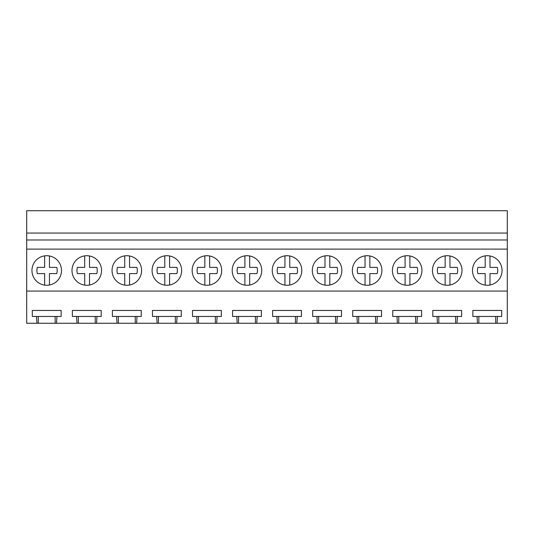 <?xml version="1.0" encoding="UTF-8"?>
<svg xmlns="http://www.w3.org/2000/svg" width="534" height="534" viewBox="0 0 534 534"><rect width="100%" height="100%" fill="white"/><g stroke="black" fill="none" stroke-linecap="round" stroke-linejoin="round"><path stroke-width="0.8" d="M26.7 233.051L26.7 210.73L507.3 210.73L507.3 233.051L26.7 233.051L26.7 323.27L36.953 323.27L36.512 316.462L32.307 316.462L32.307 310.454L61.143 310.454L61.143 316.462L36.512 316.462M26.7 291.07L507.3 291.07L507.3 239.986L26.7 239.986M507.3 239.986L507.3 233.051M507.3 249.111L26.7 249.111M33.755 263.416A14.772 14.772 0 0 0 39.643 283.461A14.772 14.772 0 0 0 59.695 277.58A14.772 14.772 0 0 0 53.807 257.528A14.772 14.772 0 0 0 33.755 263.416M341.847 270.498A14.772 14.772 0 0 1 340.045 277.58A14.772 14.772 0 0 0 334.157 257.528A14.772 14.772 0 0 0 314.105 263.416A14.772 14.772 0 0 0 319.993 283.461A14.772 14.772 0 0 0 340.045 277.58A14.772 14.772 0 0 1 324.992 285.123L324.992 273.608L317.737 273.608A10.146 10.146 0 0 1 317.737 267.38L324.992 267.38L324.992 255.866M354.155 263.416A14.772 14.772 0 0 0 360.043 283.461A14.772 14.772 0 0 0 380.095 277.58A14.772 14.772 0 0 0 374.207 257.528A14.772 14.772 0 0 0 354.155 263.416M234.005 263.416A14.772 14.772 0 0 0 239.893 283.461A14.772 14.772 0 0 0 259.945 277.58A14.772 14.772 0 0 0 254.057 257.528A14.772 14.772 0 0 0 234.005 263.416M113.855 263.416A14.772 14.772 0 0 0 119.743 283.461A14.772 14.772 0 0 0 139.795 277.58A14.772 14.772 0 0 0 133.907 257.528A14.772 14.772 0 0 0 113.855 263.416M101.547 270.498A14.772 14.772 0 0 1 99.745 277.58A14.772 14.772 0 0 0 93.857 257.528A14.772 14.772 0 0 0 73.805 263.416A14.772 14.772 0 0 0 79.693 283.461A14.772 14.772 0 0 0 99.745 277.58A14.772 14.772 0 0 1 84.692 285.123L84.692 273.608L77.437 273.608A10.146 10.146 0 0 1 77.437 267.38L84.692 267.38L84.692 255.866M221.697 270.498A14.772 14.772 0 0 1 219.895 277.58A14.772 14.772 0 0 0 214.007 257.528A14.772 14.772 0 0 0 193.955 263.416A14.772 14.772 0 0 0 199.843 283.461A14.772 14.772 0 0 0 219.895 277.58A14.772 14.772 0 0 1 204.842 285.123L204.842 273.608L197.587 273.608A10.146 10.146 0 0 1 197.587 267.38L204.842 267.38L204.842 255.866M153.905 263.416A14.772 14.772 0 0 0 159.793 283.461A14.772 14.772 0 0 0 179.845 277.58A14.772 14.772 0 0 0 173.957 257.528A14.772 14.772 0 0 0 153.905 263.416M461.997 270.498A14.772 14.772 0 0 1 460.195 277.58A14.772 14.772 0 0 0 454.307 257.528A14.772 14.772 0 0 0 434.255 263.416A14.772 14.772 0 0 0 440.143 283.461A14.772 14.772 0 0 0 460.195 277.58A14.772 14.772 0 0 1 445.142 285.123L445.142 273.608L437.887 273.608A10.146 10.146 0 0 1 437.887 267.38L445.142 267.38L445.142 255.866M394.205 263.416A14.772 14.772 0 0 0 400.093 283.461A14.772 14.772 0 0 0 420.145 277.58A14.772 14.772 0 0 0 414.257 257.528A14.772 14.772 0 0 0 394.205 263.416M474.305 263.416A14.772 14.772 0 0 0 480.193 283.461A14.772 14.772 0 0 0 500.245 277.58A14.772 14.772 0 0 0 494.357 257.528A14.772 14.772 0 0 0 474.305 263.416M301.797 270.498A14.772 14.772 0 0 1 299.995 277.58A14.772 14.772 0 0 0 294.107 257.528A14.772 14.772 0 0 0 274.055 263.416A14.772 14.772 0 0 0 279.943 283.461A14.772 14.772 0 0 0 299.995 277.58A14.772 14.772 0 0 1 284.942 285.123L284.942 273.608L277.687 273.608A10.146 10.146 0 0 1 277.687 267.38L284.942 267.38L284.942 255.866M507.3 291.07L507.3 323.27L56.497 323.27L56.938 316.462M77.003 323.27L76.562 316.462L72.357 316.462L72.357 310.454L101.193 310.454L101.193 316.462L76.562 316.462M96.547 323.27L96.988 316.462M117.053 323.27L116.612 316.462L112.407 316.462L112.407 310.454L141.243 310.454L141.243 316.462L116.612 316.462M136.597 323.27L137.038 316.462M157.103 323.27L156.662 316.462L152.457 316.462L152.457 310.454L181.293 310.454L181.293 316.462L156.662 316.462M176.647 323.27L177.088 316.462M197.153 323.27L196.712 316.462L192.507 316.462L192.507 310.454L221.343 310.454L221.343 316.462L196.712 316.462M216.697 323.27L217.138 316.462M237.203 323.27L236.762 316.462L232.557 316.462L232.557 310.454L261.393 310.454L261.393 316.462L236.762 316.462M256.747 323.27L257.188 316.462M277.253 323.27L276.812 316.462L272.607 316.462L272.607 310.454L301.443 310.454L301.443 316.462L276.812 316.462M296.797 323.27L297.238 316.462M317.303 323.27L316.862 316.462L312.657 316.462L312.657 310.454L341.493 310.454L341.493 316.462L316.862 316.462M336.847 323.27L337.288 316.462M357.353 323.27L356.912 316.462L352.707 316.462L352.707 310.454L381.543 310.454L381.543 316.462L356.912 316.462M376.897 323.27L377.338 316.462M397.403 323.27L396.962 316.462L392.757 316.462L392.757 310.454L421.593 310.454L421.593 316.462L396.962 316.462M416.947 323.27L417.388 316.462M437.453 323.27L437.012 316.462L432.807 316.462L432.807 310.454L461.643 310.454L461.643 316.462L437.012 316.462M456.997 323.27L457.438 316.462M477.503 323.27L477.062 316.462L472.857 316.462L472.857 310.454L501.693 310.454L501.693 316.462L477.062 316.462M497.047 323.27L497.488 316.462M56.497 323.27L36.953 323.27M55.156 323.27L55.156 316.462M38.294 323.27L38.294 316.462M495.706 323.27L495.706 316.462M478.844 323.27L478.844 316.462M95.206 323.27L95.206 316.462M78.344 323.27L78.344 316.462M135.256 323.27L135.256 316.462M118.394 323.27L118.394 316.462M175.306 323.27L175.306 316.462M158.444 323.27L158.444 316.462M215.356 323.27L215.356 316.462M198.494 323.27L198.494 316.462M255.406 323.27L255.406 316.462M238.544 323.27L238.544 316.462M295.456 323.27L295.456 316.462M278.594 323.27L278.594 316.462M335.506 323.27L335.506 316.462M318.644 323.27L318.644 316.462M375.556 323.27L375.556 316.462M358.694 323.27L358.694 316.462M415.606 323.27L415.606 316.462M398.744 323.27L398.744 316.462M455.656 323.27L455.656 316.462M438.794 323.27L438.794 316.462M49.448 255.973L49.448 267.38L56.704 267.38A10.146 10.146 0 0 1 56.704 273.608L49.448 273.608L49.448 285.016A14.772 14.772 0 0 1 44.642 285.123L44.642 273.608L37.387 273.608A10.146 10.146 0 0 1 37.387 267.38L44.642 267.38L44.642 255.866M44.642 285.123A14.772 14.772 0 0 1 31.953 270.498M61.497 270.498A14.772 14.772 0 0 1 49.448 285.016M84.692 285.123A14.772 14.772 0 0 1 72.003 270.498M89.498 255.973L89.498 267.38L96.754 267.38A10.146 10.146 0 0 1 96.754 273.608L89.498 273.608L89.498 285.016M129.548 255.973L129.548 267.38L136.804 267.38A10.146 10.146 0 0 1 136.804 273.608L129.548 273.608L129.548 285.016A14.772 14.772 0 0 1 124.742 285.123L124.742 273.608L117.487 273.608A10.146 10.146 0 0 1 117.487 267.38L124.742 267.38L124.742 255.866M124.742 285.123A14.772 14.772 0 0 1 112.053 270.498M141.597 270.498A14.772 14.772 0 0 1 129.548 285.016M169.598 255.973L169.598 267.38L176.854 267.38A10.146 10.146 0 0 1 176.854 273.608L169.598 273.608L169.598 285.016A14.772 14.772 0 0 1 164.792 285.123L164.792 273.608L157.537 273.608A10.146 10.146 0 0 1 157.537 267.38L164.792 267.38L164.792 255.866M164.792 285.123A14.772 14.772 0 0 1 152.103 270.498M181.647 270.498A14.772 14.772 0 0 1 169.598 285.016M204.842 285.123A14.772 14.772 0 0 1 192.153 270.498M209.648 255.973L209.648 267.38L216.904 267.38A10.146 10.146 0 0 1 216.904 273.608L209.648 273.608L209.648 285.016M249.698 255.973L249.698 267.38L256.954 267.38A10.146 10.146 0 0 1 256.954 273.608L249.698 273.608L249.698 285.016A14.772 14.772 0 0 1 244.892 285.123L244.892 273.608L237.637 273.608A10.146 10.146 0 0 1 237.637 267.38L244.892 267.38L244.892 255.866M244.892 285.123A14.772 14.772 0 0 1 232.203 270.498M261.747 270.498A14.772 14.772 0 0 1 249.698 285.016M284.942 285.123A14.772 14.772 0 0 1 272.253 270.498M289.748 255.973L289.748 267.38L297.004 267.38A10.146 10.146 0 0 1 297.004 273.608L289.748 273.608L289.748 285.016M324.992 285.123A14.772 14.772 0 0 1 312.303 270.498M329.798 255.973L329.798 267.38L337.054 267.38A10.146 10.146 0 0 1 337.054 273.608L329.798 273.608L329.798 285.016M369.848 255.973L369.848 267.38L377.104 267.38A10.146 10.146 0 0 1 377.104 273.608L369.848 273.608L369.848 285.016A14.772 14.772 0 0 1 365.042 285.123L365.042 273.608L357.787 273.608A10.146 10.146 0 0 1 357.787 267.38L365.042 267.38L365.042 255.866M365.042 285.123A14.772 14.772 0 0 1 352.353 270.498M381.897 270.498A14.772 14.772 0 0 1 369.848 285.016M409.898 255.973L409.898 267.38L417.154 267.38A10.146 10.146 0 0 1 417.154 273.608L409.898 273.608L409.898 285.016A14.772 14.772 0 0 1 405.092 285.123L405.092 273.608L397.837 273.608A10.146 10.146 0 0 1 397.837 267.38L405.092 267.38L405.092 255.866M405.092 285.123A14.772 14.772 0 0 1 392.403 270.498M421.947 270.498A14.772 14.772 0 0 1 409.898 285.016M445.142 285.123A14.772 14.772 0 0 1 432.453 270.498M449.948 255.973L449.948 267.38L457.204 267.38A10.146 10.146 0 0 1 457.204 273.608L449.948 273.608L449.948 285.016M489.998 255.973L489.998 267.38L497.254 267.38A10.146 10.146 0 0 1 497.254 273.608L489.998 273.608L489.998 285.016A14.772 14.772 0 0 1 485.192 285.123L485.192 273.608L477.937 273.608A10.146 10.146 0 0 1 477.937 267.38L485.192 267.38L485.192 255.866M485.192 285.123A14.772 14.772 0 0 1 472.503 270.498M502.047 270.498A14.772 14.772 0 0 1 489.998 285.016"/></g></svg>
